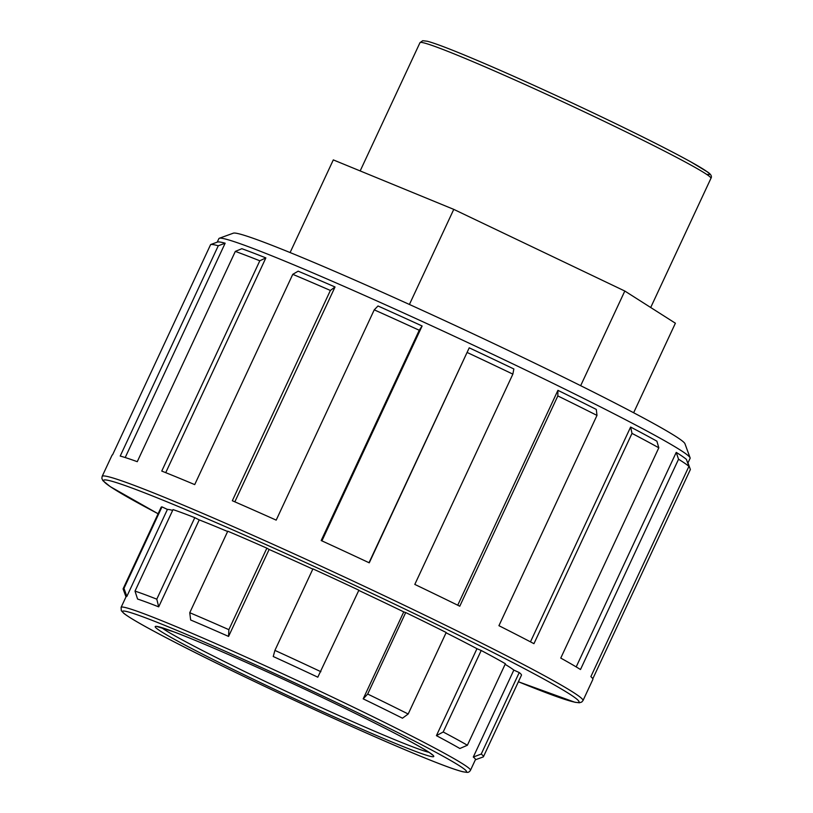 <?xml version="1.0" encoding="UTF-8"?>
<svg xmlns="http://www.w3.org/2000/svg" width="813" height="813" viewBox="0 0 813 813"><rect width="100%" height="100%" fill="white"/><g stroke="black" fill="none" stroke-linecap="round" stroke-linejoin="round"><path stroke-width="1.22" d="M633.642 412.75L675.39 323.208L624.811 291.034L580.665 385.697M624.811 291.034L453.766 209.378L409.417 304.469M453.766 209.378L333.31 159.897L290.099 252.558M158.108 513.755A262.264 11.057 25 0 1 168.2 502.312A262.264 11.057 25 0 1 502.088 657.046A262.264 11.057 25 0 1 518.399 681.761L574.964 702.28L579.374 702.778L581.681 702.076L582.992 700.593L592.86 679.424A265.272 11.189 -155 0 0 590.868 676.65L688.926 466.367L686.396 459.375A259.967 10.965 25 0 0 676.233 452.384L678.55 459.233L580.492 669.516A265.272 11.189 -155 0 0 560.757 658.083L658.815 447.79L656.884 441.174A259.967 10.965 25 0 0 630.614 427.059L632.006 433.39L533.948 643.672A265.272 11.189 -155 0 0 498.928 625.685L596.986 415.402L596.305 409.437A259.967 10.965 25 0 0 557.921 390.342L557.83 395.931L459.772 606.213A265.272 11.189 -155 0 0 414.803 584.415L512.861 374.132L513.857 368.98A259.967 10.965 25 0 0 469.223 347.832L369.254 562.83A265.272 11.189 -155 0 0 321.186 540.533L419.244 330.251L422.11 325.983L321.907 540.869M687.981 462.892L690.379 469.508L592.799 678.774M676.233 452.384L576.193 666.904M630.614 427.059L530.462 641.853M557.921 390.342L457.729 605.207M469.223 347.832L369.021 562.718M422.11 325.983A259.967 10.965 25 0 0 378.004 305.983L374.244 309.844L276.186 520.127A265.272 11.189 -155 0 0 232.325 500.737L330.383 290.454L335.027 286.979L234.835 501.824M335.027 286.979A259.967 10.965 25 0 0 298.168 271.176L292.771 274.327L194.714 484.609A265.272 11.189 -155 0 0 177.356 477.383A265.272 11.189 -155 0 0 161.757 471.073L259.804 260.79L265.861 257.904L165.72 472.658M265.861 257.904A259.967 10.965 25 0 0 241.868 248.707L235.323 251.4L137.265 461.682A265.272 11.189 -155 0 0 120.212 456.052L218.27 245.77L225.15 243.199L125.202 457.546M225.15 243.199A259.967 10.965 25 0 0 217.66 242L210.628 244.561L112.57 454.843A265.272 11.189 -155 0 0 112.031 455.209L102.153 476.377L101.859 478.349L102.865 480.625L110.283 486.652L158.098 513.755M678.55 459.233A265.272 11.189 25 0 1 688.926 466.367M632.006 433.39A265.272 11.189 25 0 1 658.815 447.79M557.83 395.931A265.272 11.189 25 0 1 596.986 415.402M467.312 352.547A265.272 11.189 25 0 1 512.861 374.132M374.244 309.844A265.272 11.189 25 0 1 419.244 330.251M292.771 274.327A265.272 11.189 25 0 1 330.383 290.454M235.323 251.4A265.272 11.189 25 0 1 259.804 260.79M210.628 244.561A265.272 11.189 25 0 1 218.27 245.77M513.836 670.085L519.233 672.554L481.225 754.058L473.288 757.045L513.836 670.085A192.742 8.13 -155 0 0 505.117 664.323M436.418 735.653A192.742 8.13 25 0 1 459.863 748.509L467.384 745.247L505.391 663.743A198.768 8.384 25 0 0 481.205 650.481L443.197 731.995L436.418 735.653L476.967 648.693A192.742 8.13 -155 0 0 446.063 632.778M481.205 650.481L476.967 648.693M363.198 698.855A192.742 8.13 25 0 1 402.465 718.204L408.187 714.007L446.195 632.504A198.768 8.384 25 0 0 405.697 612.545L367.689 694.048L363.198 698.855L403.746 611.894A192.742 8.13 -155 0 0 358.777 590.421M405.697 612.545L403.746 611.894M317.802 677.188L358.889 590.197A198.768 8.384 25 0 0 312.924 568.876L274.916 650.39L273.239 656.518A192.742 8.13 25 0 1 317.802 677.188M228.575 636.427L228.859 629.669L266.867 548.165L269.123 549.466L228.575 636.427A192.742 8.13 25 0 0 190.649 619.984L189.754 612.707L227.762 531.204A198.768 8.384 25 0 1 266.867 548.165M158.687 606.854L156.787 599.171L194.795 517.668L199.236 519.893L158.687 606.854A192.742 8.13 25 0 0 137.57 599.039L135.009 591.112L173.017 509.609A198.768 8.384 25 0 1 194.795 517.668M126.858 596.386L123.972 588.378L161.98 506.875L167.417 509.426L126.858 596.386A192.742 8.13 25 0 0 126.066 596.722L121.096 607.372L121.31 610.695L123.85 613.378C130.487 618.551 148.047 628.449 176.512 643.083C239.246 675.471 352.161 728.011 415.616 754.179C439.274 763.986 455.026 769.85 462.882 771.771L466.784 772.35C468.258 772.574 469.487 771.893 470.473 770.287A192.742 8.13 -155 0 0 361.795 711.243A192.742 8.13 -155 0 0 168.565 623.48A192.742 8.13 -155 0 0 121.096 607.372M123.972 588.378A198.768 8.384 -155 0 0 123.149 588.714L161.157 507.21A198.768 8.384 25 0 1 161.98 506.875M123.149 588.714A198.768 8.384 -155 0 0 123.159 589.11L125.995 596.874M156.787 599.171A198.768 8.384 -155 0 0 135.009 591.112M228.859 629.669A198.768 8.384 -155 0 0 189.754 612.707M320.881 671.701A198.768 8.384 -155 0 0 274.916 650.39M408.187 714.007A198.768 8.384 -155 0 0 367.689 694.048M467.384 745.247A198.768 8.384 -155 0 0 443.197 731.995M475.361 759.789L483.125 756.974A198.768 8.384 -155 0 0 483.44 756.72A198.768 8.384 -155 0 0 481.225 754.058M473.288 757.045A192.742 8.13 25 0 1 475.442 759.637L470.473 770.287M519.233 672.554A198.768 8.384 25 0 1 521.448 675.217L483.44 756.72M172.651 510.401A192.742 8.13 -155 0 0 167.417 509.426M227.62 531.509A192.742 8.13 -155 0 0 214.083 525.869A192.742 8.13 -155 0 0 199.236 519.893M312.822 569.11A192.742 8.13 -155 0 0 269.123 549.466M217.223 242.162L218.89 238.595A259.967 10.965 25 0 1 219.297 238.27A259.967 10.965 25 0 1 282.914 260.333A259.967 10.965 25 0 1 538.907 376.439A259.967 10.965 25 0 1 690.095 457.81A259.967 10.965 25 0 1 690.105 458.329L687.798 463.268M690.095 457.81L684.953 443.735A249.357 10.518 -155 0 0 539.944 365.687A249.357 10.518 -155 0 0 294.397 254.317A249.357 10.518 -155 0 0 233.382 233.158L219.297 238.27M582.992 700.593A265.272 11.189 -155 0 0 433.42 619.333A265.272 11.189 -155 0 0 167.488 498.562A265.272 11.189 -155 0 0 102.153 476.377M193.138 639.485A153.596 6.474 -155 0 0 199.073 652.351A153.596 6.474 -155 0 0 395.89 743.621A153.596 6.474 -155 0 0 389.945 730.755A153.596 6.474 -155 0 0 193.138 639.485M429.04 752.35A150.578 6.352 25 0 1 395.169 739.871A150.578 6.352 25 0 1 202.224 650.39A150.578 6.352 25 0 1 161.472 627.575M169.277 627.23A189.734 7.998 25 0 1 412.404 739.982A189.734 7.998 25 0 1 419.742 755.877A189.734 7.998 25 0 1 176.624 643.124A189.734 7.998 25 0 1 169.277 627.23M706.527 174.307A157.509 6.646 -155 0 0 632.646 131.94A157.509 6.646 -155 0 0 462.78 54.38M419.986 42.662A160.517 6.768 25 0 1 459.518 56.077A160.517 6.768 25 0 1 620.441 129.165A160.517 6.768 25 0 1 710.938 178.332C712.137 176.401 710.999 174.277 707.534 171.98L690.847 161.889C666.965 148.738 632.25 131.371 586.691 109.796C542.535 88.973 503.725 71.534 470.27 57.479C448.796 48.495 434.447 43.079 427.232 41.229L422.719 40.711L419.986 42.662L360.169 170.933M157.387 626.66L173.596 631.762C196.563 640.471 230.211 654.953 274.56 675.197C312.507 692.605 346.948 709.078 377.893 724.627C405.982 738.824 423.553 748.417 430.585 753.417L432.364 754.891M650.705 307.507L710.938 178.332"/></g></svg>
